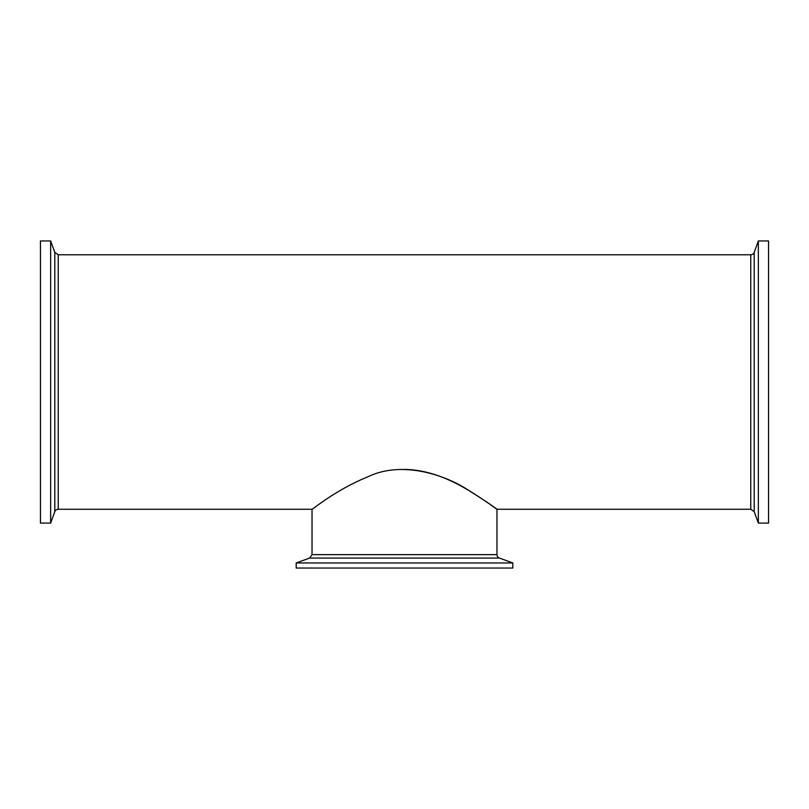 <?xml version="1.0" encoding="UTF-8"?>
<svg xmlns="http://www.w3.org/2000/svg" width="809" height="809" viewBox="0 0 809 809"><rect width="100%" height="100%" fill="white"/><g stroke="black" fill="none" stroke-linecap="round" stroke-linejoin="round"><path stroke-width="1.21" d="M40.45 240.951L40.45 523.089L50.643 523.089L50.643 240.951L40.45 240.951M54.81 252.388L54.81 511.652A3.64 3.64 0 0 1 58.228 509.255L58.228 254.784L54.81 252.388L50.643 240.951M312.031 554.64L309.635 558.058L499.365 558.058A3.64 3.64 0 0 1 496.969 554.64L312.031 554.64L312.031 509.255C312.244 509.781 335.786 489.708 368.449 476.562C402.306 460.382 446.083 474.903 469.887 491.174C494.966 506.818 505.109 515.424 489.647 504.037C475.217 494.612 442.634 469.867 404.5 469.422M499.365 558.058L512.805 562.953L512.805 568.049L296.195 568.049L296.195 562.953L512.805 562.953M754.19 511.652L758.357 523.089L768.55 523.089L768.55 240.951L758.357 240.951L754.19 252.388A3.64 3.64 0 0 1 750.772 254.784L750.772 509.255L754.19 511.652L754.19 252.388M758.357 523.089L758.357 240.951M54.81 511.652L50.643 523.089M58.228 509.255L312.031 509.255M496.969 554.64L496.969 509.255L750.772 509.255M58.228 254.784L750.772 254.784M309.635 558.058L296.195 562.953"/></g></svg>
